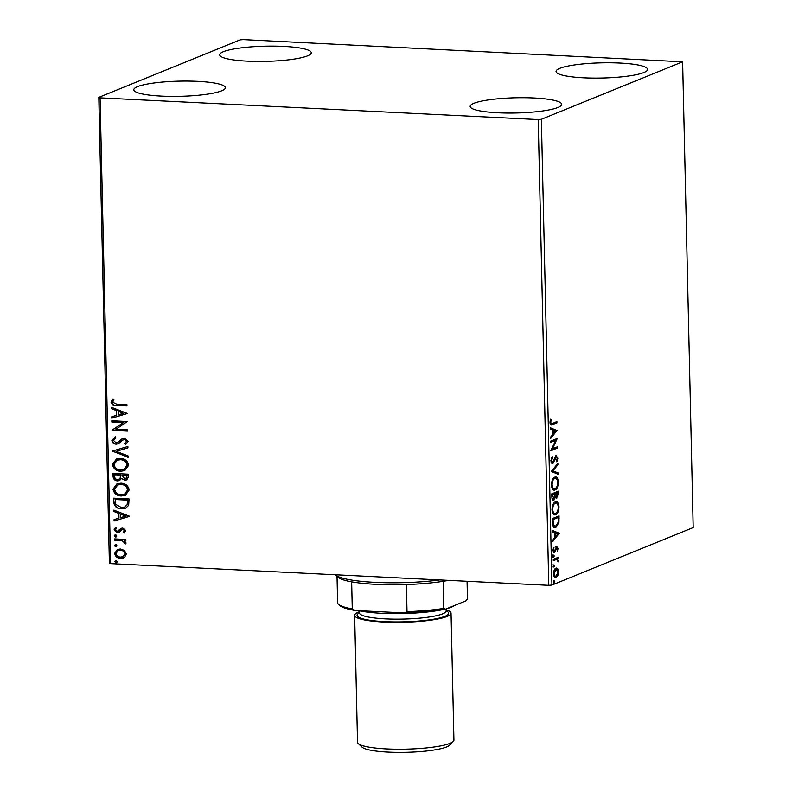 <?xml version="1.0" encoding="UTF-8"?>
<svg xmlns="http://www.w3.org/2000/svg" width="792" height="792" viewBox="0 0 792 792"><rect width="100%" height="100%" fill="white"/><g stroke="black" fill="none" stroke-linecap="round" stroke-linejoin="round"><path stroke-width="1.19" d="M643.876 72.517A45.797 7.603 178.7 0 1 592.663 78.081A45.797 7.603 178.7 0 1 556.043 71.468A45.797 7.603 178.7 0 1 559.796 68.35A45.797 7.603 178.7 0 1 611.008 62.786A45.797 7.603 178.7 0 1 647.618 69.389A45.797 7.603 178.7 0 1 643.876 72.517M221.641 90.813A45.797 7.603 178.7 0 1 170.419 96.376A45.797 7.603 178.7 0 1 133.808 89.763A45.797 7.603 178.7 0 1 137.551 86.645A45.797 7.603 178.7 0 1 188.773 81.081A45.797 7.603 178.7 0 1 225.383 87.684A45.797 7.603 178.7 0 1 221.641 90.813M307.534 55.856A45.797 7.603 178.7 0 1 256.311 61.42A45.797 7.603 178.7 0 1 219.701 54.816A45.797 7.603 178.7 0 1 223.443 51.688A45.797 7.603 178.7 0 1 274.666 46.124A45.797 7.603 178.7 0 1 311.276 52.737A45.797 7.603 178.7 0 1 307.534 55.856M557.984 107.465A45.797 7.603 178.7 0 1 506.771 113.038A45.797 7.603 178.7 0 1 470.151 106.425A45.797 7.603 178.7 0 1 473.903 103.306A45.797 7.603 178.7 0 1 525.116 97.733A45.797 7.603 178.7 0 1 561.726 104.346A45.797 7.603 178.7 0 1 557.984 107.465M124.394 550.43L126.344 553.984L124.562 557.33L120.562 558.38C117.355 558.251 115.375 556.588 114.632 553.4L117.503 549.44L120.354 548.995L124.394 550.43M114.503 538.907L125.819 539.461L125.849 540.748L124.186 540.659L126.096 542.975L125.73 543.936L122.225 540.768L114.533 540.184L114.503 538.907M119.166 532.323L117.424 532.66L114.097 529.798L115.573 527.244L116.632 528.026L115.484 529.719L117.335 531.373L121.057 528.343L122.79 528.026L125.819 530.61L124.265 532.996L123.275 532.194L124.433 530.62L122.879 529.303L121.859 529.561L118.919 532.432M124.552 532.769L123.661 532.046L124.809 530.462L123.255 529.155L121.859 529.561M117.335 531.373L118.79 530.967L119.552 529.818M119.929 529.66L121.295 528.244M113.662 502.039L113.573 498.168L129.066 498.94L128.65 505.385L125.651 508.157L121.354 508.781C116.889 508.751 114.325 506.504 113.662 502.039L113.959 498.188M113.018 473.428L128.502 474.2L128.561 476.546L126.74 479.893L124.809 480.19L121.473 478.467L119.473 480.605L117.572 480.902C115.018 480.754 113.523 479.378 113.088 476.754L113.018 473.428M112.504 451.034L127.878 446.47L127.908 447.866L116.246 451.331L128.086 455.954L128.126 457.35L112.504 451.034M111.85 422.037L111.82 420.75L127.304 421.522L115.949 429.264L127.502 429.838L127.522 431.115L112.038 430.353L123.374 422.601L111.85 422.037L112.207 420.77M116.622 404.158L126.928 404.672L126.958 405.95L116.493 405.435C113.692 405.811 111.86 404.702 110.999 402.118L112.711 399.069L113.919 399.782L112.593 402.188L116.622 404.158M100.069 97.861L538.204 119.562L541.372 119.285L682.615 61.796L243.223 39.6L240.055 39.877L98.812 97.357L100.069 97.861L110.642 563.637L548.777 585.337L538.204 119.562M127.126 413.414L111.761 418.196L111.731 416.8L116.652 415.335L116.553 410.662L111.543 408.712L111.514 407.316L127.126 413.414M117.543 442.609L122.126 438.748L124.473 438.214L128.155 441.362L125.611 444.441L124.631 443.391L126.562 441.263L124.572 439.491L122.582 440.164L118.246 443.817L116.137 444.183C113.82 444.045 112.395 442.807 111.87 440.471L115.167 436.897L115.979 437.976L113.454 440.451L116.137 442.906L117.642 442.56L122.661 438.491M123.582 439.61L122.582 440.164M120.344 458.459C124.76 458.578 127.542 460.825 128.7 465.181L124.76 470.646L120.711 471.25C116.285 471.121 113.523 468.854 112.414 464.468L116.384 459.063L120.344 458.459M120.909 483.189C125.324 483.318 128.106 485.565 129.254 489.921L125.314 495.386L121.265 495.99C116.85 495.861 114.088 493.594 112.979 489.208L116.939 483.803L120.909 483.189M129.462 516.216L114.097 520.987L114.058 519.592L118.988 518.136L118.879 513.463L113.88 511.503L113.85 510.107L129.462 516.216M115.503 534.907L116.82 536.036L115.553 537.035L114.236 535.907L114.909 534.996M116.167 536.946L114.236 535.907M115.721 544.718L117.038 545.846L115.771 546.846L114.454 545.718L115.127 544.807M116.384 546.757L114.454 545.718M116.087 560.706L117.404 561.845L116.137 562.845L114.82 561.716L115.493 560.795M116.751 562.756L114.82 561.716M110.642 563.637L109.385 563.142L98.812 97.357M557.855 575.586L556.984 575.546L555.261 577.487L556.152 577.536C554.766 578.13 553.895 576.913 553.529 573.873C553.747 570.587 554.548 568.686 555.934 568.151L557.697 568.686L558.578 571.814L557.855 575.586L555.509 577.655M555.934 568.151L556.578 568.032M553.281 559.33L558.172 557.34L558.202 558.617L557.479 558.914L558.192 561.855L556.637 559.459L553.311 560.607L553.281 559.33M553.786 552.361L554.469 552.39L552.994 550.262L553.598 547.361L553.588 549.876L554.41 551.123L556.717 546.529L558.053 548.44L557.41 551.192L557.459 548.767L556.766 547.797L555.212 551.668L554.123 552.46M556.182 547.767L555.449 548.242M553.054 550.955L554.41 551.123M557.39 524.799L554.964 527.462L555.845 527.502C553.925 528.482 552.796 526.799 552.45 522.463L552.361 518.592L559.043 515.879L558.944 522.453L555.845 527.502L554.905 527.69M556.172 497.96L556.964 497.99L555.509 497.01L553.865 500.336C552.757 500.772 552.093 499.712 551.875 497.178L551.796 493.852L558.479 491.139L558.538 493.485L556.568 498.069M554.182 498.812L553.39 500.425M551.291 471.458L557.855 463.409L557.885 464.805L552.905 470.913L558.063 472.893L558.103 474.289L551.291 471.458M550.638 442.461L550.608 441.174L557.281 438.461L552.489 448.807L557.469 446.777L557.499 448.054L550.826 450.777L555.608 440.431L550.638 442.461M552.46 423.423L556.905 421.611L556.934 422.888L551.133 425.047L550.014 422.641L550.707 419.176L551.242 419.621L550.697 422.344L551.43 423.7L552.46 423.423M541.372 119.285L551.945 585.06L693.188 527.571L682.615 61.796M557.103 430.353L550.549 438.62L550.519 437.224L552.618 434.65L552.509 429.977L550.331 429.135L550.301 427.739L557.103 430.571M556.281 455.875L557.905 458.212L556.845 461.885L556.42 461.053L557.221 458.469L556.34 457.142L552.767 463.756L550.886 460.984L552.252 456.647L552.618 457.548L551.569 460.607L552.747 462.478L555.281 456.944L556.667 455.796M550.975 461.974L552.747 462.478M555.865 457.113L554.608 458.221M554.766 477.15C556.667 476.279 557.895 477.913 558.449 482.031C558.132 486.595 557.014 489.238 555.083 489.931C553.182 490.793 551.955 489.149 551.43 484.991C551.747 480.477 552.856 477.863 554.766 477.15L555.677 476.982M556.509 487.327L554.202 489.892L555.083 489.931L554.162 490.109M555.321 501.89C557.231 501.019 558.459 502.653 559.003 506.771C558.697 511.335 557.578 513.978 555.647 514.671C553.737 515.533 552.519 513.879 551.984 509.731C552.311 505.217 553.42 502.603 555.321 501.89L556.231 501.722M557.073 512.068L554.756 514.632L555.647 514.671L554.727 514.849M559.429 533.155L552.875 541.411L552.846 540.025L554.954 537.441L554.846 532.769L552.668 531.927L552.628 530.541L559.439 533.362M553.667 555.083L554.242 555.925L553.717 557.221L553.133 556.38L553.667 555.083L554.242 555.925L553.361 555.885L552.826 557.172M553.45 557.202L553.133 556.38M553.885 564.894L554.469 565.736L553.935 567.023L553.351 566.191L553.885 564.894L554.469 565.736L553.588 565.686L553.054 566.983M553.677 567.013L553.351 566.191M554.251 580.892L554.836 581.734L554.301 583.021L553.717 582.179L554.251 580.892L554.836 581.734L553.945 581.684L553.41 582.981M554.044 583.011L553.717 582.179M551.945 585.06L548.777 585.337M556.024 421.968L556.043 422.849L556.934 422.888M556.043 422.849L550.796 424.928M550.559 419.592L551.242 419.621M550.084 421.433L550.777 421.463M550.014 422.314L550.697 422.344M550.054 423.314L551.43 423.7M556.222 430.521L550.519 437.521M550.311 428.036L556.212 430.313M553.291 433.818L555.489 431.115L553.212 430.244L553.291 433.818L552.598 433.788M552.519 430.204L553.212 430.244M556.697 438.699L557.291 438.728M556.331 438.847L555.578 440.431L550.628 442.055M551.638 448.757L552.489 448.807M556.598 447.133L556.618 448.015L557.499 448.054M556.618 448.015L550.886 450.351M551.727 457.489L552.618 457.548M550.886 460.578L551.569 460.607M555.39 455.826L557.024 458.162M557.202 458.172L557.905 458.212M554.756 458.231L555.489 458.261M554.123 460.083L554.865 460.112M553.222 462.053L551.915 463.696M556.994 464.468L557.885 464.805M556.994 464.765L552.024 470.864L552.905 470.913M552.024 470.864L558.063 472.893M557.182 472.854L557.202 473.943M555.212 477.022L557.321 479.972M557.746 481.991L558.449 482.031M551.687 487.149L553.43 488.753L555.053 488.654C556.588 488.09 557.489 486.001 557.766 482.368C557.311 479.041 556.321 477.725 554.796 478.427C553.271 478.992 552.38 481.071 552.113 484.664C552.539 488.03 553.519 489.367 555.053 488.654M553.905 478.388L555.538 478.289L553.905 478.388L552.519 479.615M551.42 484.635L552.113 484.664M557.608 491.495L557.627 492.683M557.291 496.465L556.133 497.93M554.925 496.98L555.509 497.01M552.004 498.534L553.836 499.059L554.984 496.564L554.994 493.842L552.519 494.852L553.836 499.059M554.994 493.842L551.816 494.733M555.014 495.99L556.924 496.723L557.825 492.693L555.687 493.565L556.924 496.723M557.825 492.693L554.806 493.832M555.004 494.188L555.697 494.218M554.796 493.525L555.687 493.565M551.856 496.287L552.549 496.317M551.826 494.822L552.519 494.852M555.776 501.752L557.885 504.712M558.311 506.732L559.003 506.771M552.242 511.879L553.994 513.493L555.618 513.394C557.152 512.83 558.053 510.741 558.32 507.108C557.875 503.781 556.885 502.465 555.36 503.168C553.836 503.732 552.935 505.801 552.668 509.404C553.093 512.771 554.083 514.107 555.618 513.394M554.469 503.128L556.093 503.029L554.469 503.128L553.083 504.356M551.984 509.375L552.668 509.404M558.162 516.236L558.192 517.423M558.241 522.413L558.944 522.453M554.964 527.462L554.449 527.611M552.469 524.284L554.935 526.185M552.568 524.284L555.826 526.225L558.301 522.037L558.39 517.433L552.38 519.473M558.39 517.433L553.073 519.592L553.351 524.324M552.38 519.562L553.073 519.592M554.172 526.333L555.826 526.225M558.558 533.323L552.856 540.312M552.638 530.838L558.548 533.105M555.628 536.61L557.825 533.907L555.538 533.036L555.628 536.61L554.935 536.58M554.846 533.006L555.538 533.036M557.419 548.411L558.053 548.44M555.568 548.242L556.331 548.282M554.608 550.994L554.321 551.618L555.212 551.668M554.321 551.618L553.578 552.351M553.37 547.876L554.063 547.916M552.994 549.846L553.588 549.876M555.836 546.48L557.162 548.391M552.776 555.043L553.361 555.885M557.291 557.697L557.311 558.578L558.202 558.617M557.311 558.578L556.598 558.865L557.479 558.914M556.598 558.865L557.231 559.667M557.726 560.786L558.33 560.815M553.301 560.211L556.637 559.459M553.004 564.854L553.588 565.686M556.123 568.092L557.697 568.686M556.816 568.646L557.479 570.052M557.974 571.784L558.578 571.814M553.757 575.655L556.113 576.259L557.984 572.052L555.964 569.428L554.133 573.626C554.42 575.853 555.083 576.734 556.113 576.259M555.073 569.389L556.479 569.339L554.281 570.022M553.529 573.596L554.133 573.626M553.361 580.843L553.945 581.684M126.948 405.781L116.879 405.276C114.078 405.652 112.246 404.544 111.385 401.97L110.999 402.118M111.385 401.97L113.098 398.911M127.126 413.592L111.761 418.196M112.147 418.037L112.108 416.691M116.553 410.662L116.652 415.335M116.929 410.513L111.543 408.712M111.929 408.553L111.9 407.464M123.394 413.335L118.533 411.137L118.236 414.869L123.394 413.335L118.147 411.286M127.522 430.947L112.038 430.353M112.414 429.907L123.374 422.601M123.75 422.453L112.226 421.879M118.434 443.728L116.523 444.035C114.197 443.896 112.781 442.649 112.256 440.312L111.87 440.471M112.256 440.312L115.553 436.738M125.958 444.253L124.631 443.391M125.017 443.243L126.562 441.263M126.948 441.114L124.572 439.491M124.948 439.332L122.968 440.005M127.908 447.827L116.246 451.331M128.116 457.043L112.514 451.252M124.948 470.567L120.711 471.25M121.087 471.101C116.671 470.963 113.899 468.706 112.801 464.32L112.414 464.468M112.801 464.32L116.573 458.984M124.146 469.389L127.492 465.003C126.552 461.488 124.314 459.677 120.76 459.578L117.355 460.142M120.681 469.973L123.958 469.478L127.106 465.161C126.175 461.637 123.928 459.835 120.374 459.736L117.166 460.221L113.999 464.508C114.88 468.062 117.107 469.884 120.681 469.973M126.928 479.813L124.809 480.19M125.186 480.041L121.473 478.467M119.671 480.516L117.572 480.902M117.959 480.744C115.404 480.595 113.899 479.219 113.474 476.596L113.088 476.754M113.474 476.596L113.404 473.448M118.988 479.338L120.651 477.596L120.77 474.923L115.018 474.636L114.662 476.249C114.682 478.289 115.642 479.407 117.543 479.615L118.79 479.427L120.265 477.744L120.394 475.071L114.632 474.784M126.096 478.665L127.324 475.24L121.978 475.15L124.75 478.913L125.908 478.744L126.948 475.398L121.978 475.15M125.512 495.297L121.265 495.99M121.651 495.841C117.226 495.703 114.464 493.436 113.355 489.06L112.979 489.208M113.355 489.06L117.137 483.724M124.7 494.129L128.056 489.743C127.116 486.229 124.869 484.417 121.325 484.318L117.919 484.882M121.245 494.713L124.512 494.208L127.67 489.901C126.73 486.377 124.492 484.575 120.938 484.476L117.731 484.961L114.563 489.248C115.444 492.802 117.671 494.624 121.245 494.713M125.829 508.078L121.354 508.781M121.74 508.622C117.275 508.593 114.711 506.345 114.048 501.88M124.918 506.929L127.552 504.484L127.888 499.98L115.196 499.524L115.701 504.346L121.334 507.504L124.73 507.009L127.175 504.643L127.502 500.138L115.196 499.524M129.462 516.384L114.097 520.987M114.474 520.829L114.444 519.483M118.879 513.463L118.988 518.136M119.265 513.305L113.88 511.503M114.256 511.345L114.236 510.266M125.72 516.127L120.869 513.929L120.562 517.661L125.72 516.127L120.483 514.087M123.255 529.155L122.235 529.403L123.255 529.155M119.552 532.165L117.424 532.66M117.81 532.501L114.097 529.798M114.474 529.64L115.949 527.086M117.721 531.224L118.79 530.967L117.721 531.224M114.612 535.748L115.879 534.748M125.849 540.57L124.186 540.659M125.908 543.668L124.512 543.263M125.086 542.55L122.225 540.768M122.602 540.609L114.533 540.184M114.909 540.025L114.889 538.926M114.84 545.559L116.107 544.559M123.641 557.855L120.562 558.38M120.948 558.221C117.741 558.093 115.761 556.439 115.008 553.242L114.632 553.4M115.008 553.242L117.701 549.361M122.968 556.667L125.334 553.757C124.681 551.39 123.156 550.183 120.75 550.113L118.285 550.559M120.523 557.093L122.78 556.756L124.958 553.905C124.304 551.549 122.77 550.331 120.374 550.272L118.097 550.638L116.018 553.469C116.632 555.826 118.127 557.033 120.523 557.093M115.196 561.558L116.464 560.558M448.579 580.378A65.083 10.801 178.7 0 1 443.233 581.308A65.083 10.801 178.7 0 1 406.395 584.555A65.083 10.801 178.7 0 1 351.658 581.843A65.083 10.801 178.7 0 1 337.837 577.15L335.412 574.893A67.488 11.197 -1.3 0 0 439.728 579.932M337.026 576.398L337.639 603.138A65.083 10.801 -1.3 0 0 338.451 604.237A65.083 10.801 -1.3 0 0 352.272 608.929L355.341 610.503A63.637 10.563 178.7 0 1 339.907 605.593L338.451 604.237M443.233 581.308L443.847 608.395L445.193 609.296A63.637 10.563 178.7 0 1 404.009 612.919L355.341 610.503M467.062 581.288L467.458 598.792L466.181 600.752L445.193 609.296M351.658 581.843L352.272 608.929M404.009 612.919L407.009 611.642A65.083 10.801 -1.3 0 0 443.847 608.395M406.395 584.555L407.009 611.642M453.272 741.441L449.549 745.222A44.352 7.356 178.7 0 1 446.53 746.995A44.352 7.356 178.7 0 1 400.633 752.4A44.352 7.356 178.7 0 1 362.132 747.202L358.251 743.599A48.213 7.999 -1.3 0 0 400.099 749.242A48.213 7.999 -1.3 0 0 449.985 743.361A48.213 7.999 -1.3 0 0 453.272 741.441A48.213 7.999 -1.3 0 0 453.925 740.074L451.044 613.176A48.213 7.999 -1.3 0 0 446.143 609.8M454.341 605.563A53.034 8.801 178.7 0 1 451.311 607.177A53.034 8.801 178.7 0 1 446.629 608.702M359.39 611.771A48.213 7.999 -1.3 0 0 358.588 612.077A48.213 7.999 -1.3 0 0 354.648 615.364A48.213 7.999 -1.3 0 0 393.188 622.324A48.213 7.999 -1.3 0 0 447.104 616.463A48.213 7.999 -1.3 0 0 451.044 613.176M354.648 615.364L357.529 742.262A48.213 7.999 -1.3 0 0 358.251 743.599M441.679 609.86A53.034 8.801 178.7 0 1 358.756 610.672M551.539 424.68L552.42 424.73M557.845 493.456L558.538 493.485M558.409 518.364L559.102 518.394M552.41 520.938L553.103 520.968M555.172 549.727L555.855 549.767M554.073 559.894L554.954 559.944M446.173 610.86A45.797 7.603 178.7 0 1 444.896 616.354A45.797 7.603 178.7 0 1 386.516 621.73A45.797 7.603 178.7 0 1 359.42 612.82M359.479 613.216L359.42 612.879A43.392 7.197 -1.3 0 0 394.109 619.146A43.392 7.197 -1.3 0 0 442.629 613.869A43.392 7.197 -1.3 0 0 446.173 610.909L446.134 611.256M446.124 608.909L446.173 610.909M359.37 610.81L359.42 612.879"/></g></svg>
